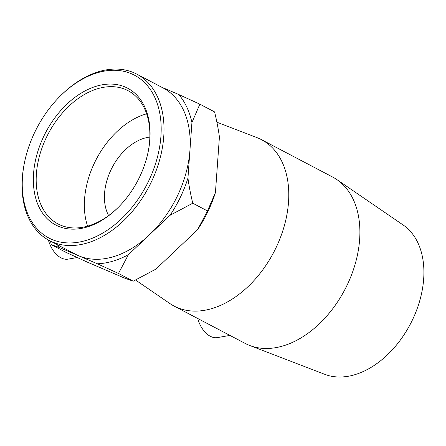 <?xml version="1.0" encoding="UTF-8"?>
<svg xmlns="http://www.w3.org/2000/svg" width="446" height="446" viewBox="0 0 446 446"><rect width="100%" height="100%" fill="white"/><g stroke="black" fill="none" stroke-linecap="round" stroke-linejoin="round"><path stroke-width="0.67" d="M216.895 122.21L256.98 137.619A93.983 63.193 117.7 0 1 261.518 139.676L332.627 177.04A93.983 63.193 117.7 0 1 336.892 179.61L403.206 225.04A84.584 56.876 117.7 0 1 410.37 324.058A84.584 56.876 117.7 0 1 324.76 374.328L249.732 345.488A93.983 63.193 117.7 0 1 245.194 343.431L174.085 306.067A93.983 63.193 117.7 0 1 169.82 303.497L135.606 280.06M118.787 206.849A75.263 50.604 117.7 0 1 58.025 223.931A75.263 50.604 117.7 0 1 36.388 173.895A75.263 50.604 117.7 0 1 70.351 104.849A75.263 50.604 117.7 0 1 128.041 90.683A75.263 50.604 117.7 0 1 148.44 150.419M33.556 173.65A77.275 51.959 -62.3 0 0 59.201 226.596A77.275 51.959 -62.3 0 0 118.474 207.161A77.275 51.959 -62.3 0 0 148.524 149.979A77.275 51.959 -62.3 0 0 100.98 85.041A77.275 51.959 -62.3 0 0 33.556 173.65M22.495 176.889A91.971 61.843 117.7 0 1 24.101 164.513A91.971 61.843 117.7 0 1 59.859 96.453A91.971 61.843 117.7 0 1 158.313 106.99A91.971 61.843 117.7 0 1 98.711 235.293A91.971 61.843 117.7 0 1 22.495 176.889M87.594 226.139A75.263 50.604 117.7 0 1 84.55 199.206A75.263 50.604 117.7 0 1 146.634 113.786M24.101 164.513L23.939 165.377A93.983 63.193 -62.3 0 0 22.3 178.026A93.983 63.193 -62.3 0 0 49.316 240.505A93.983 63.193 -62.3 0 0 148.975 186.701A93.983 63.193 -62.3 0 0 136.749 74.114A93.983 63.193 -62.3 0 0 60.483 95.829L59.859 96.453M49.316 240.505L75.486 254.253A93.983 63.193 -62.3 0 0 78.513 255.697A93.983 63.193 -62.3 0 0 149.243 234.981A93.983 63.193 -62.3 0 0 189.935 150.347A93.983 63.193 -62.3 0 0 162.918 87.862L136.749 74.114M57.367 244.737A98.789 66.426 -62.3 0 0 59.669 247.619L51.301 244.648L50.465 241.108M199.858 104.174L191.925 122.566A98.789 66.426 -62.3 0 0 178.734 94.502L199.858 104.174L214.593 111.918C216.778 120.938 218.384 129.307 219.415 137.017L215.435 192.566A98.789 66.426 117.7 0 1 197.567 229.729L207.496 210.958L215.435 192.566M187.944 178.121C188.97 185.826 190.581 194.194 192.761 203.214L170.077 215.284A98.789 66.426 -62.3 0 0 187.944 178.121L191.925 122.566M118.48 273.448L97.356 263.776A98.789 66.426 -62.3 0 0 128.409 254.677L118.48 273.448L133.215 281.192L155.899 269.122L197.567 229.729M51.301 244.648L66.036 252.391L87.16 262.064L124.847 278.22L133.215 281.192M128.409 254.677L170.077 215.284M59.669 247.619L97.356 263.776M178.734 94.502L161.435 87.087M207.496 210.958L192.761 203.214M108.612 215.574A48.67 32.725 117.7 0 1 104.565 193.347A48.67 32.725 117.7 0 1 149.856 137.089M48.369 239.993A23.493 14.579 73.7 0 0 68.11 259.132L77.214 257.537M229.93 335.409L217.442 337.6A23.493 14.579 -106.3 0 1 197.701 318.477M336.892 179.61A93.983 63.193 117.7 0 1 344.853 289.632A93.983 63.193 117.7 0 1 249.732 345.488M261.518 139.676A93.983 63.193 117.7 0 1 273.744 252.269A93.983 63.193 117.7 0 1 174.085 306.067"/></g></svg>
